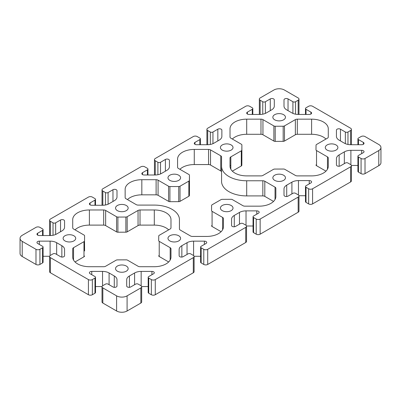 <?xml version="1.0" encoding="UTF-8"?>
<svg xmlns="http://www.w3.org/2000/svg" width="401" height="401" viewBox="0 0 401 401"><rect width="100%" height="100%" fill="white"/><g stroke="black" fill="none" stroke-linecap="round" stroke-linejoin="round"><path stroke-width="0.6" d="M220.976 199.653L212.144 204.751A1.855 1.073 0 0 0 211.598 205.502L211.543 210.585A1.855 1.073 0 0 0 211.543 210.595A1.855 1.073 0 0 0 212.084 211.352L222.6 217.422A2.782 1.604 180 0 1 223.417 218.56L223.417 226.801A16.687 9.634 180 0 1 206.731 236.435L192.45 236.435A2.782 1.604 180 0 1 190.485 235.963L180.25 230.059A2.782 1.604 180 0 1 179.437 228.921L179.437 219.608A25.138 14.516 0 0 0 154.3 205.091L138.165 205.091A2.782 1.604 180 0 1 136.195 204.62L125.964 198.716A2.782 1.604 180 0 1 125.147 197.578L125.147 189.332A16.687 9.634 180 0 1 141.834 179.703L156.114 179.703A2.782 1.604 180 0 1 158.079 180.169L168.595 186.244A1.855 1.073 0 0 0 169.919 186.555L178.726 186.525A1.855 1.073 0 0 0 180.024 186.209L188.856 181.112A1.855 1.073 0 0 0 189.402 180.36L189.457 175.277A1.855 1.073 0 0 0 189.457 175.267A1.855 1.073 0 0 0 188.916 174.51L178.4 168.44A2.782 1.604 180 0 1 177.583 167.307L177.583 159.062A16.687 9.634 180 0 1 194.269 149.428L208.55 149.428A2.782 1.604 180 0 1 210.515 149.899L220.75 155.809A2.782 1.604 180 0 1 221.563 156.941L221.563 166.26A25.138 14.516 0 0 0 246.7 180.771L262.835 180.771A2.782 1.604 180 0 1 264.805 181.242L275.036 187.152A2.782 1.604 180 0 1 275.853 188.285L275.853 196.53A16.687 9.634 180 0 1 259.166 206.164L244.886 206.164A2.782 1.604 180 0 1 242.921 205.693L232.405 199.618A1.855 1.073 0 0 0 231.081 199.307L222.274 199.342A1.855 1.073 0 0 0 220.976 199.653M275.853 196.535L275.853 188.285L275.853 196.535M273.537 201.422L264.805 196.38A2.782 1.604 0 0 0 262.835 195.909L246.7 195.909L246.7 180.771M221.563 166.26L221.563 181.392A25.138 14.516 0 0 0 246.7 195.909M221.563 156.941L221.563 172.079A2.782 1.604 0 0 0 220.75 170.941L210.515 165.037A2.782 1.604 0 0 0 208.55 164.565L194.269 164.565A16.687 9.634 0 0 0 179.894 169.307M127.463 199.578A16.687 9.634 0 0 1 141.834 194.836L156.114 194.836A2.782 1.604 0 0 1 158.079 195.307L168.595 201.382A1.855 1.073 0 0 0 169.919 201.693L178.726 201.658A1.855 1.073 0 0 0 180.024 201.347L188.856 196.249A1.855 1.073 0 0 0 189.402 195.498L189.457 190.415A1.855 1.073 0 0 0 189.457 190.405A1.855 1.073 0 0 0 189.457 190.4L189.457 175.267M223.417 226.806L223.417 218.56L223.417 226.806M221.106 231.693L212.084 226.49L212.084 211.352M211.543 225.733L211.543 225.723A1.855 1.073 0 0 0 211.543 225.733A1.855 1.073 0 0 0 212.084 226.49M178.741 235.768A6.301 3.639 180 0 1 180.585 238.339A6.301 3.639 180 0 1 174.285 241.978A6.301 3.639 180 0 1 167.979 238.339A6.301 3.639 180 0 1 171.869 234.981A6.301 3.639 180 0 1 178.741 235.768M230.019 166.265L230.019 158.014A2.782 1.604 180 0 1 230.831 156.876L241.287 150.841A1.855 1.073 0 0 0 241.828 150.094L241.888 145.002A1.855 1.073 0 0 0 241.888 144.992A1.855 1.073 0 0 0 241.347 144.235L230.831 138.17A2.782 1.604 180 0 1 230.019 137.032L230.019 128.786A16.687 9.634 180 0 1 246.705 119.157L260.981 119.157A2.782 1.604 180 0 1 262.951 119.623L273.883 125.939A1.855 1.073 0 0 0 275.206 126.25L283.176 126.22A1.855 1.073 0 0 0 284.474 125.909L295.357 119.623A2.782 1.604 180 0 1 297.321 119.157L311.602 119.157A16.687 9.634 180 0 1 328.284 128.786L328.284 137.032A2.782 1.604 180 0 1 327.472 138.17L316.584 144.455A1.855 1.073 0 0 0 316.043 145.202L315.988 149.799A1.855 1.073 0 0 0 315.988 149.804A1.855 1.073 0 0 0 316.529 150.56L327.472 156.876A2.782 1.604 180 0 1 328.284 158.014L328.284 166.255A16.687 9.634 180 0 1 311.602 175.889L297.321 175.889A2.782 1.604 180 0 1 295.357 175.417L284.84 169.347A1.855 1.073 0 0 0 283.517 169.032L274.705 169.067A1.855 1.073 0 0 0 273.407 169.382L262.951 175.417A2.782 1.604 180 0 1 260.981 175.889L246.705 175.889A16.687 9.634 180 0 1 230.019 166.255L230.019 166.265M315.988 164.941L315.988 164.931A1.855 1.073 0 0 0 315.988 164.941A1.855 1.073 0 0 0 316.529 165.698L325.973 171.147M325.973 139.032A16.687 9.634 0 0 0 311.602 134.29L311.602 119.157M232.329 139.032A16.687 9.634 0 0 1 246.705 134.29L260.981 134.29A2.782 1.604 0 0 1 262.951 134.761L273.883 141.077A1.855 1.073 0 0 0 275.206 141.388L283.176 141.358A1.855 1.073 0 0 0 284.474 141.047L295.357 134.761A2.782 1.604 0 0 1 297.321 134.29L311.602 134.29M230.019 137.032L230.019 128.786M232.329 171.147L241.287 165.979A1.855 1.073 0 0 0 241.828 165.227L241.888 160.139A1.855 1.073 0 0 0 241.888 160.129A1.855 1.073 0 0 0 241.888 160.124L241.888 144.992M283.607 114.676A6.301 3.639 180 0 1 285.457 117.247A6.301 3.639 180 0 1 279.151 120.886A6.301 3.639 180 0 1 272.85 117.247A6.301 3.639 180 0 1 276.74 113.889A6.301 3.639 180 0 1 283.607 114.676M231.176 205.492A6.301 3.639 180 0 1 233.021 208.069A6.301 3.639 180 0 1 226.715 211.708A6.301 3.639 180 0 1 220.415 208.069A6.301 3.639 180 0 1 224.304 204.705A6.301 3.639 180 0 1 231.176 205.492M336.043 144.951A6.301 3.639 180 0 1 337.888 147.523A6.301 3.639 180 0 1 331.587 151.162A6.301 3.639 180 0 1 325.286 147.523A6.301 3.639 180 0 1 329.176 144.16A6.301 3.639 180 0 1 336.043 144.951M283.607 175.222A6.301 3.639 180 0 1 285.457 177.793A6.301 3.639 180 0 1 279.151 181.432A6.301 3.639 180 0 1 272.85 177.793A6.301 3.639 180 0 1 276.74 174.435A6.301 3.639 180 0 1 283.607 175.222M178.741 175.222A6.301 3.639 180 0 1 180.585 177.793A6.301 3.639 180 0 1 174.285 181.432A6.301 3.639 180 0 1 167.979 177.793A6.301 3.639 180 0 1 171.869 174.435A6.301 3.639 180 0 1 178.741 175.222M230.019 165.758A6.301 3.639 0 0 0 230.831 165.418M231.176 144.951A6.301 3.639 180 0 1 233.021 147.523A6.301 3.639 180 0 1 226.715 151.162A6.301 3.639 180 0 1 220.415 147.523A6.301 3.639 180 0 1 224.304 144.16A6.301 3.639 180 0 1 231.176 144.951M73.869 235.768A6.301 3.639 180 0 1 75.714 238.339A6.301 3.639 180 0 1 69.413 241.978A6.301 3.639 180 0 1 63.112 238.339A6.301 3.639 180 0 1 67.002 234.981A6.301 3.639 180 0 1 73.869 235.768M126.305 205.492A6.301 3.639 180 0 1 128.15 208.069A6.301 3.639 180 0 1 121.849 211.708A6.301 3.639 180 0 1 115.543 208.069A6.301 3.639 180 0 1 119.438 204.705A6.301 3.639 180 0 1 126.305 205.492M126.305 266.038A6.301 3.639 180 0 1 128.15 268.615A6.301 3.639 180 0 1 121.849 272.254A6.301 3.639 180 0 1 115.543 268.615A6.301 3.639 180 0 1 119.438 265.251A6.301 3.639 180 0 1 126.305 266.038M170.981 257.076A16.687 9.634 180 0 1 154.295 266.71L140.019 266.71A2.782 1.604 180 0 1 138.049 266.239L127.533 260.164A1.855 1.073 0 0 0 126.21 259.853L117.403 259.888A1.855 1.073 0 0 0 116.105 260.199L105.643 266.239A2.782 1.604 180 0 1 103.679 266.71L89.398 266.71A16.687 9.634 180 0 1 72.716 257.076L72.716 248.831A2.782 1.604 180 0 1 73.528 247.698L83.979 241.663A1.855 1.073 0 0 0 84.526 240.911L84.586 235.818A1.855 1.073 0 0 0 84.586 235.813A1.855 1.073 0 0 0 84.04 235.056L73.528 228.986A2.782 1.604 180 0 1 72.716 227.853L72.716 219.608A16.687 9.634 180 0 1 89.398 209.974L103.679 209.974A2.782 1.604 180 0 1 105.643 210.445L116.581 216.756A1.855 1.073 0 0 0 117.904 217.071L125.869 217.041A1.855 1.073 0 0 0 127.167 216.725L138.049 210.445A2.782 1.604 180 0 1 140.019 209.974L154.295 209.974A16.687 9.634 180 0 1 170.981 219.608L170.981 227.853A2.782 1.604 180 0 1 170.169 228.986L159.282 235.272A1.855 1.073 0 0 0 158.736 236.024L158.686 240.615A1.855 1.073 0 0 0 158.686 240.62A1.855 1.073 0 0 0 159.227 241.377L170.169 247.698A2.782 1.604 180 0 1 170.981 248.831L170.981 257.076M158.686 255.758L158.686 255.753A1.855 1.073 0 0 0 158.686 255.758A1.855 1.073 0 0 0 159.227 256.515L168.671 261.968M168.671 229.853A16.687 9.634 0 0 0 154.295 225.111L154.295 209.974M75.027 229.853A16.687 9.634 0 0 1 89.398 225.111L103.679 225.111A2.782 1.604 0 0 1 105.643 225.583L116.581 231.893A1.855 1.073 0 0 0 117.904 232.209L125.869 232.179A1.855 1.073 0 0 0 127.167 231.863L138.049 225.583A2.782 1.604 0 0 1 140.019 225.111L154.295 225.111M72.716 227.853L72.716 219.608M84.586 250.956A1.855 1.073 0 0 0 84.586 250.951A1.855 1.073 0 0 0 84.586 250.941L84.526 240.911M75.027 261.968L83.979 256.795A1.855 1.073 0 0 0 84.526 256.049M72.716 257.081L72.716 248.831M95.518 277.317L95.518 292.454A1.855 1.073 0 0 1 94.977 293.211L92.355 294.725A2.782 1.604 0 0 1 88.421 294.725L50.406 272.775L50.406 257.642L88.421 279.587A2.782 1.604 0 0 0 92.355 279.587L94.977 278.073A1.855 1.073 0 0 0 95.518 277.317A1.855 1.073 0 0 0 94.977 276.56L90.09 273.738A2.361 1.363 180 0 1 89.398 272.775A2.361 1.363 180 0 1 91.759 271.412L102.541 271.412A9.268 5.353 180 0 1 109.092 272.981L114.285 275.978A9.268 5.353 180 0 1 116.997 279.763L116.997 285.988A2.361 1.363 180 0 1 115.543 287.246A2.361 1.363 180 0 1 112.972 286.951L108.085 284.129A1.855 1.073 0 0 0 105.463 284.129L102.841 285.642A2.782 1.604 0 0 0 102.024 286.78A2.782 1.604 0 0 0 102.841 287.913L116.606 295.858A7.413 4.281 0 0 0 127.092 295.858L140.856 287.913A2.782 1.604 0 0 0 141.668 286.78A2.782 1.604 0 0 0 140.856 285.642L138.235 284.129A1.855 1.073 0 0 0 135.613 284.129L130.726 286.951A2.361 1.363 180 0 1 128.155 287.246A2.361 1.363 180 0 1 126.696 285.988L126.696 279.763A9.268 5.353 180 0 1 129.413 275.978L134.601 272.981A9.268 5.353 180 0 1 141.157 271.412L151.939 271.412A2.361 1.363 180 0 1 154.3 272.775A2.361 1.363 180 0 1 153.608 273.738L148.721 276.56A1.855 1.073 0 0 0 148.18 277.317A1.855 1.073 0 0 0 148.721 278.073L151.342 279.587A2.782 1.604 0 0 0 155.277 279.587L193.292 257.642A2.782 1.604 0 0 0 194.104 256.505A2.782 1.604 0 0 0 193.292 255.372L190.67 253.858A1.855 1.073 0 0 0 188.049 253.858L183.162 256.675A2.361 1.363 180 0 1 180.59 256.971A2.361 1.363 180 0 1 179.132 255.713L179.132 249.487A9.268 5.353 180 0 1 181.848 245.703L187.036 242.71A9.268 5.353 180 0 1 193.593 241.141L204.375 241.141A2.361 1.363 180 0 1 206.731 242.505A2.361 1.363 180 0 1 206.039 243.467L201.157 246.289A1.855 1.073 0 0 0 200.61 247.046A1.855 1.073 0 0 0 201.157 247.803L203.778 249.317A2.782 1.604 0 0 0 207.708 249.317L245.723 227.367A2.782 1.604 0 0 0 246.54 226.234A2.782 1.604 0 0 0 245.723 225.096L243.101 223.583A1.855 1.073 0 0 0 240.48 223.583L235.598 226.405A2.361 1.363 180 0 1 233.026 226.7A2.361 1.363 180 0 1 231.567 225.442L231.567 219.217A9.268 5.353 180 0 1 234.284 215.432L239.472 212.435A9.268 5.353 180 0 1 246.024 210.871L256.805 210.871A2.361 1.363 180 0 1 259.166 212.229A2.361 1.363 180 0 1 258.475 213.192L253.592 216.014A1.855 1.073 0 0 0 253.046 216.771A1.855 1.073 0 0 0 253.592 217.527L256.214 219.041A2.782 1.604 0 0 0 260.144 219.041L298.159 197.097A2.782 1.604 0 0 0 298.976 195.959A2.782 1.604 0 0 0 298.159 194.826L295.537 193.312A1.855 1.073 0 0 0 292.915 193.312L288.028 196.129A2.361 1.363 180 0 1 285.457 196.425A2.361 1.363 180 0 1 284.003 195.167L284.003 188.941A9.268 5.353 180 0 1 286.715 185.157L291.908 182.164A9.268 5.353 180 0 1 298.459 180.595L309.241 180.595A2.361 1.363 180 0 1 311.602 181.959A2.361 1.363 180 0 1 310.91 182.921L306.023 185.743A1.855 1.073 0 0 0 305.482 186.5A1.855 1.073 0 0 0 306.023 187.257L308.645 188.771A2.782 1.604 0 0 0 312.579 188.771L350.594 166.821A2.782 1.604 0 0 0 351.411 165.688A2.782 1.604 0 0 0 350.594 164.55L347.973 163.037A1.855 1.073 0 0 0 345.351 163.037L340.464 165.859A2.361 1.363 180 0 1 337.893 166.154A2.361 1.363 180 0 1 336.439 164.896L336.439 158.671A9.268 5.353 180 0 1 339.151 154.886L344.339 151.889A9.268 5.353 180 0 1 350.895 150.325L361.677 150.325A2.361 1.363 180 0 1 364.038 151.683A2.361 1.363 180 0 1 363.346 152.646L358.459 155.468A1.855 1.073 0 0 0 357.918 156.225A1.855 1.073 0 0 0 358.459 156.981L361.08 158.495A2.782 1.604 0 0 0 365.015 158.495L378.78 150.55A7.413 4.281 0 0 0 380.95 147.523A7.413 4.281 0 0 0 378.78 144.495L365.015 136.551A2.782 1.604 0 0 0 361.08 136.551L358.459 138.064A1.855 1.073 0 0 0 357.918 138.821A1.855 1.073 0 0 0 358.459 139.578L363.346 142.395A2.361 1.363 180 0 1 364.038 143.357A2.361 1.363 180 0 1 361.677 144.721L350.895 144.721A9.268 5.353 180 0 1 344.339 143.157L339.151 140.16A9.268 5.353 180 0 1 336.439 136.375L336.439 130.15A2.361 1.363 180 0 1 337.893 128.891A2.361 1.363 180 0 1 340.464 129.187L345.351 132.009A1.855 1.073 0 0 0 347.973 132.009L350.594 130.495A2.782 1.604 0 0 0 351.411 129.358A2.782 1.604 0 0 0 350.594 128.225L312.579 106.275A2.782 1.604 0 0 0 308.645 106.275L306.023 107.789A1.855 1.073 0 0 0 305.482 108.546A1.855 1.073 0 0 0 306.023 109.303L310.91 112.125A2.361 1.363 180 0 1 311.602 113.087A2.361 1.363 180 0 1 309.241 114.45L298.459 114.45A9.268 5.353 180 0 1 291.903 112.881L286.715 109.884A9.268 5.353 180 0 1 284.003 106.105L284.003 99.879A2.361 1.363 180 0 1 285.457 98.616A2.361 1.363 180 0 1 288.028 98.912L292.915 101.734A1.855 1.073 0 0 0 295.537 101.734L298.159 100.22A2.782 1.604 0 0 0 298.976 99.087A2.782 1.604 0 0 0 298.159 97.949L284.394 90.004A7.413 4.281 0 0 0 273.908 90.004L260.144 97.949A2.782 1.604 0 0 0 259.332 99.087A2.782 1.604 0 0 0 260.144 100.22L262.765 101.734A1.855 1.073 0 0 0 265.387 101.734L270.274 98.912A2.361 1.363 180 0 1 272.845 98.616A2.361 1.363 180 0 1 274.304 99.879L274.304 106.105A9.268 5.353 180 0 1 271.587 109.884L266.399 112.881A9.268 5.353 180 0 1 259.843 114.45L249.061 114.45A2.361 1.363 180 0 1 246.7 113.087A2.361 1.363 180 0 1 247.392 112.125L252.279 109.303A1.855 1.073 0 0 0 252.82 108.546A1.855 1.073 0 0 0 252.279 107.789L249.658 106.275A2.782 1.604 0 0 0 245.723 106.275L207.708 128.225A2.782 1.604 0 0 0 206.896 129.358A2.782 1.604 0 0 0 207.708 130.495L210.33 132.009A1.855 1.073 0 0 0 212.951 132.009L217.838 129.187A2.361 1.363 180 0 1 220.41 128.891A2.361 1.363 180 0 1 221.868 130.15L221.868 136.375A9.268 5.353 180 0 1 219.152 140.16L213.964 143.157A9.268 5.353 180 0 1 207.407 144.721L196.625 144.721A2.361 1.363 180 0 1 194.269 143.357A2.361 1.363 180 0 1 194.961 142.395L199.843 139.578A1.855 1.073 0 0 0 200.39 138.821A1.855 1.073 0 0 0 199.843 138.064L197.222 136.551A2.782 1.604 0 0 0 193.292 136.551L155.277 158.495A2.782 1.604 0 0 0 154.46 159.633A2.782 1.604 0 0 0 155.277 160.766L157.899 162.28A1.855 1.073 0 0 0 160.52 162.28L165.402 159.458A2.361 1.363 180 0 1 167.974 159.162A2.361 1.363 180 0 1 169.433 160.425L169.433 166.646A9.268 5.353 180 0 1 166.716 170.43L161.528 173.427A9.268 5.353 180 0 1 154.976 174.996L144.195 174.996A2.361 1.363 180 0 1 141.834 173.633A2.361 1.363 180 0 1 142.525 172.671L147.408 169.849A1.855 1.073 0 0 0 147.954 169.092A1.855 1.073 0 0 0 147.408 168.335L144.786 166.821A2.782 1.604 0 0 0 140.856 166.821L102.841 188.771A2.782 1.604 0 0 0 102.024 189.904A2.782 1.604 0 0 0 102.841 191.041L105.463 192.555A1.855 1.073 0 0 0 108.085 192.555L112.972 189.733A2.361 1.363 180 0 1 115.543 189.437A2.361 1.363 180 0 1 116.997 190.696L116.997 196.921A9.268 5.353 180 0 1 114.285 200.706L109.097 203.698A9.268 5.353 180 0 1 102.541 205.267L91.759 205.267A2.361 1.363 180 0 1 89.398 203.903A2.361 1.363 180 0 1 90.09 202.941L94.977 200.119A1.855 1.073 0 0 0 95.518 199.362A1.855 1.073 0 0 0 94.977 198.61L92.355 197.097A2.782 1.604 0 0 0 88.421 197.097L50.406 219.041A2.782 1.604 0 0 0 49.589 220.179A2.782 1.604 0 0 0 50.406 221.312L53.027 222.826A1.855 1.073 0 0 0 55.649 222.826L60.536 220.004A2.361 1.363 180 0 1 63.107 219.708A2.361 1.363 180 0 1 64.561 220.971L64.561 227.192A9.268 5.353 180 0 1 61.849 230.976L56.661 233.973A9.268 5.353 180 0 1 50.105 235.542L39.323 235.542A2.361 1.363 180 0 1 36.962 234.179A2.361 1.363 180 0 1 37.654 233.217L42.541 230.395A1.855 1.073 0 0 0 43.082 229.638A1.855 1.073 0 0 0 42.541 228.881L39.92 227.367A2.782 1.604 0 0 0 35.985 227.367L22.22 235.312A7.413 4.281 0 0 0 20.05 238.339A7.413 4.281 0 0 0 22.22 241.367L35.985 249.317A2.782 1.604 0 0 0 39.92 249.317L42.541 247.803A1.855 1.073 0 0 0 43.082 247.046A1.855 1.073 0 0 0 42.541 246.289L37.654 243.467A2.361 1.363 180 0 1 36.962 242.505A2.361 1.363 180 0 1 39.323 241.141L50.105 241.141A9.268 5.353 180 0 1 56.661 242.71L61.849 245.703A9.268 5.353 180 0 1 64.561 249.487L64.561 255.713A2.361 1.363 180 0 1 63.107 256.971A2.361 1.363 180 0 1 60.536 256.675L55.649 253.858A1.855 1.073 0 0 0 53.027 253.858L50.406 255.372A2.782 1.604 0 0 0 49.589 256.505A2.782 1.604 0 0 0 50.406 257.642M49.589 256.505L49.589 271.642A2.782 1.604 0 0 0 50.406 272.775M49.619 256.279L43.082 256.279M20.05 238.339L20.05 253.477A7.413 4.281 0 0 0 22.22 256.505L35.985 264.449A2.782 1.604 0 0 0 39.92 264.449L42.541 262.936A1.855 1.073 0 0 0 43.082 262.179L43.082 247.046M64.561 227.192L64.561 220.971M49.589 220.179L49.589 235.312A2.782 1.604 0 0 0 49.619 235.542M116.997 196.921L116.997 190.696M102.024 189.904L102.024 205.041A2.782 1.604 0 0 0 102.054 205.267M169.433 166.646L169.433 160.425M154.46 159.633L154.46 174.766A2.782 1.604 0 0 0 154.49 174.996M221.868 136.375L221.868 130.15M206.896 129.358L206.896 144.495A2.782 1.604 0 0 0 206.921 144.721M274.304 106.105L274.304 99.879M259.332 99.087L259.332 114.22A2.782 1.604 0 0 0 259.357 114.45M298.945 114.45A2.782 1.604 0 0 0 298.976 114.22L298.976 99.087M284.003 106.105L284.003 99.879M351.381 144.721A2.782 1.604 0 0 0 351.411 144.495L351.411 129.358M336.439 136.375L336.439 130.15M357.918 156.225L357.918 171.362A1.855 1.073 0 0 0 358.459 172.119L361.08 173.633A2.782 1.604 0 0 0 365.015 173.633L378.78 165.688A7.413 4.281 0 0 0 380.95 162.661L380.95 147.523M357.918 165.458L351.381 165.458M336.439 164.896L336.439 158.671M305.482 186.5L305.482 201.638A1.855 1.073 0 0 0 306.023 202.39L308.645 203.903A2.782 1.604 0 0 0 312.579 203.903L350.594 181.959A2.782 1.604 0 0 0 351.411 180.821L351.411 165.688M305.482 195.733L298.945 195.733M284.003 195.167L284.003 188.941M253.046 216.771L253.046 231.908A1.855 1.073 0 0 0 253.592 232.665L256.214 234.179A2.782 1.604 0 0 0 260.144 234.179L298.159 212.229A2.782 1.604 0 0 0 298.976 211.096L298.976 195.959M253.046 226.004L246.51 226.004M231.567 225.442L231.567 219.217M200.61 247.046L200.61 262.179A1.855 1.073 0 0 0 201.157 262.936L203.778 264.449A2.782 1.604 0 0 0 207.708 264.449L245.723 242.505A2.782 1.604 0 0 0 246.54 241.367L246.54 226.234M200.61 256.279L194.079 256.279M179.132 255.713L179.132 249.487M148.18 277.317L148.18 292.454A1.855 1.073 0 0 0 148.721 293.211L151.342 294.725A2.782 1.604 0 0 0 155.277 294.725L193.292 272.775A2.782 1.604 0 0 0 194.104 271.642L194.104 256.505M148.18 286.55L141.643 286.55M126.696 285.988L126.696 279.763M102.024 286.78L102.024 301.913A2.782 1.604 0 0 0 102.841 303.051L116.606 310.996A7.413 4.281 0 0 0 127.092 310.996L140.856 303.051A2.782 1.604 0 0 0 141.668 301.913L141.668 286.78M102.054 286.55L95.518 286.55M275.036 199.503L275.036 187.152M264.805 196.38L264.805 181.242M262.835 195.909L262.835 180.771M220.75 170.941L220.75 155.809M210.515 165.037L210.515 149.899M208.55 164.565L208.55 149.428M194.269 164.565L194.269 149.428M189.457 190.415L189.457 175.277M189.402 195.498L189.402 180.36M188.856 196.249L188.856 181.112M180.024 201.347L180.024 186.209M178.726 201.658L178.726 186.525M169.919 201.693L169.919 186.555M168.595 201.382L168.595 186.244M158.079 195.307L158.079 180.169M156.114 194.836L156.114 179.703M141.834 194.836L141.834 179.703M222.6 229.773L222.6 217.422M230.831 169.227L230.831 156.876M327.472 169.227L327.472 156.876M316.529 165.698L316.529 150.56M297.321 134.29L297.321 119.157M295.357 134.761L295.357 119.623M284.474 141.047L284.474 125.909M283.176 141.358L283.176 126.22M275.206 141.388L275.206 126.25M273.883 141.077L273.883 125.939M262.951 134.761L262.951 119.623M260.981 134.29L260.981 119.157M246.705 134.29L246.705 119.157M241.888 160.139L241.888 145.002M241.828 165.227L241.828 150.094M241.287 165.979L241.287 150.841M170.169 260.048L170.169 247.698M159.227 256.515L159.227 241.377M140.019 225.111L140.019 209.974M138.049 225.583L138.049 210.445M127.167 231.863L127.167 216.725M125.869 232.179L125.869 217.041M117.904 232.209L117.904 217.071M116.581 231.893L116.581 216.756M105.643 225.583L105.643 210.445M103.679 225.111L103.679 209.974M89.398 225.111L89.398 209.974M83.979 256.795L83.979 241.663M73.528 260.048L73.528 247.698M88.421 294.725L88.421 279.587M61.849 257.061L61.849 245.703M56.661 254.44L56.661 242.71M50.105 255.572L50.105 241.141M39.323 244.43L39.323 241.141M42.541 262.936L42.541 247.803M39.92 264.449L39.92 249.317M35.985 264.449L35.985 249.317M22.22 256.505L22.22 241.367M42.541 235.542L42.541 230.395M37.654 235.141L37.654 233.217M60.536 231.738L60.536 220.004M55.649 234.48L55.649 222.826M53.027 235.267L53.027 222.826M50.406 235.537L50.406 221.312M94.977 205.267L94.977 200.119M90.09 204.871L90.09 202.941M112.972 201.462L112.972 189.733M108.085 204.204L108.085 192.555M105.463 204.996L105.463 192.555M102.841 205.267L102.841 191.041M147.408 174.996L147.408 169.849M142.525 174.595L142.525 172.671M165.402 171.192L165.402 159.458M160.52 173.934L160.52 162.28M157.899 174.721L157.899 162.28M155.277 174.991L155.277 160.766M199.843 144.721L199.843 139.578M194.961 144.325L194.961 142.395M217.838 140.916L217.838 129.187M212.951 143.658L212.951 132.009M210.33 144.45L210.33 132.009M207.708 144.721L207.708 130.495M252.279 114.45L252.279 109.303M247.392 114.049L247.392 112.125M270.274 110.646L270.274 98.912M265.387 113.388L265.387 101.734M262.765 114.175L262.765 101.734M260.144 114.445L260.144 100.22M298.159 114.445L298.159 100.22M295.537 114.175L295.537 101.734M292.915 113.388L292.915 101.734M288.028 110.646L288.028 98.912M310.91 114.049L310.91 112.125M306.023 114.45L306.023 109.303M350.594 144.721L350.594 130.495M347.973 144.45L347.973 132.009M345.351 143.658L345.351 132.009M340.464 140.916L340.464 129.187M363.346 144.325L363.346 142.395M358.459 144.721L358.459 139.578M378.78 165.688L378.78 150.55M365.015 173.633L365.015 158.495M361.08 173.633L361.08 158.495M358.459 172.119L358.459 156.981M361.677 153.613L361.677 150.325M350.895 164.756L350.895 150.325M344.339 163.623L344.339 151.889M339.151 166.24L339.151 154.886M350.594 181.959L350.594 166.821M312.579 203.903L312.579 188.771M308.645 203.903L308.645 188.771M306.023 202.39L306.023 187.257M309.241 183.884L309.241 180.595M298.459 195.026L298.459 180.595M291.908 193.894L291.908 182.164M286.715 196.515L286.715 185.157M298.159 212.229L298.159 197.097M260.144 234.179L260.144 219.041M256.214 234.179L256.214 219.041M253.592 232.665L253.592 217.527M256.805 214.159L256.805 210.871M246.024 225.302L246.024 210.871M239.472 224.169L239.472 212.435M234.284 226.786L234.284 215.432M245.723 242.505L245.723 227.367M207.708 264.449L207.708 249.317M203.778 264.449L203.778 249.317M201.157 262.936L201.157 247.803M204.375 244.43L204.375 241.141M193.593 255.572L193.593 241.141M187.036 254.44L187.036 242.71M181.848 257.061L181.848 245.703M193.292 272.775L193.292 257.642M155.277 294.725L155.277 279.587M151.342 294.725L151.342 279.587M148.721 293.211L148.721 278.073M151.939 274.705L151.939 271.412M141.157 285.848L141.157 271.412M134.601 284.71L134.601 272.981M129.413 287.332L129.413 275.978M140.856 303.051L140.856 287.913M127.092 310.996L127.092 295.858M116.606 310.996L116.606 295.858M102.841 303.051L102.841 287.913M114.285 287.332L114.285 275.978M109.092 284.71L109.092 272.981M102.541 285.848L102.541 271.412M91.759 274.705L91.759 271.412M94.977 293.211L94.977 278.073M92.355 294.725L92.355 279.587M43.082 235.542L43.082 229.638M95.518 205.267L95.518 199.362M147.954 174.996L147.954 169.092M200.39 144.721L200.39 138.821M252.82 114.45L252.82 108.546M305.482 114.45L305.482 108.546M357.918 144.721L357.918 138.821"/></g></svg>
